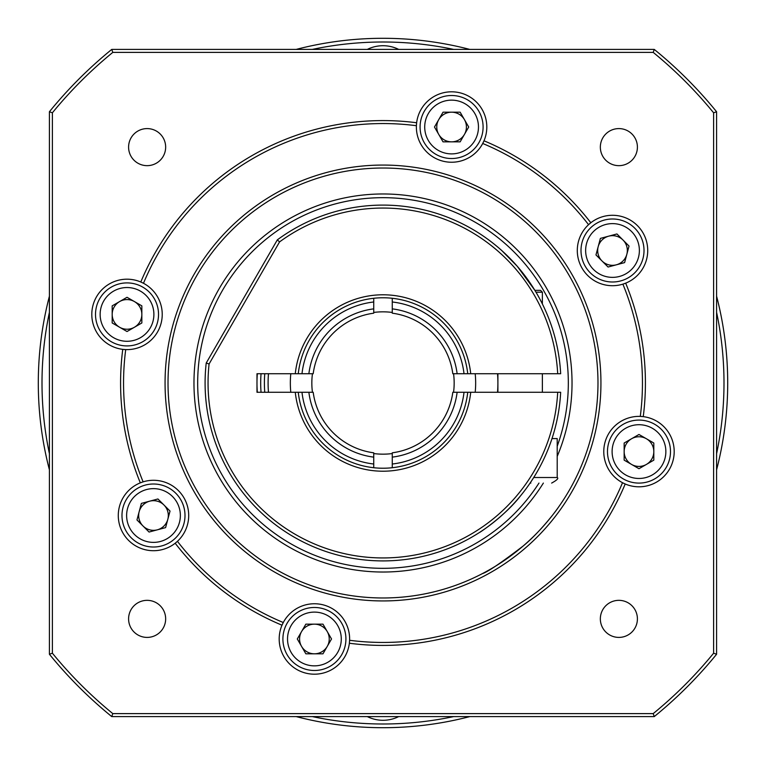 <?xml version="1.0" encoding="UTF-8"?>
<svg xmlns="http://www.w3.org/2000/svg" width="766" height="766" viewBox="0 0 766 766"><rect width="100%" height="100%" fill="white"/><g stroke="black" fill="none" stroke-linecap="round" stroke-linejoin="round"><path stroke-width="1.15" d="M398.722 716.583A35.207 35.207 0 0 1 367.278 716.583M716.583 453.711A340.994 340.994 0 0 0 716.583 312.289M453.711 49.417A340.994 340.994 0 0 0 312.289 49.417M49.417 312.289A340.994 340.994 0 0 0 49.417 453.711M49.417 469.845A344.7 344.7 0 0 1 49.417 296.155M296.155 49.417A344.7 344.7 0 0 1 469.845 49.417M716.583 296.155A344.7 344.7 0 0 1 716.583 469.845M543.362 483.078A189.03 189.03 0 0 1 193.97 383A189.03 189.03 0 0 1 383 193.97A189.03 189.03 0 0 1 557.208 456.383M557.208 446.224A185.324 185.324 0 0 0 383 197.676A185.324 185.324 0 0 0 330.855 560.836A185.324 185.324 0 0 0 538.977 483.078M469.845 716.583A344.7 344.7 0 0 1 296.155 716.583M367.278 49.417A35.207 35.207 0 0 1 398.722 49.417M312.289 716.583A340.994 340.994 0 0 0 453.711 716.583M482.331 573.648C487.339 572.183 500.887 563.02 522.996 546.148C539.858 532.418 556.623 510.175 557.945 507.935C556.671 510.127 539.81 532.466 523.025 546.11C500.935 562.991 487.368 572.164 482.331 573.648M637.408 618.88A18.528 18.528 0 0 0 618.88 600.343A18.528 18.528 0 0 0 600.343 618.88A18.528 18.528 0 0 0 618.88 637.408A18.528 18.528 0 0 0 637.408 618.88M165.657 618.88A18.528 18.528 0 0 0 147.12 600.343A18.528 18.528 0 0 0 128.592 618.88A18.528 18.528 0 0 0 147.12 637.408A18.528 18.528 0 0 0 165.657 618.88M165.657 147.12A18.528 18.528 0 0 0 147.12 128.592A18.528 18.528 0 0 0 128.592 147.12A18.528 18.528 0 0 0 147.12 165.657A18.528 18.528 0 0 0 165.657 147.12M637.408 147.12A18.528 18.528 0 0 0 618.88 128.592A18.528 18.528 0 0 0 600.343 147.12A18.528 18.528 0 0 0 618.88 165.657A18.528 18.528 0 0 0 637.408 147.12M282.003 625.2A35.207 35.207 0 0 0 312.269 674.128A35.207 35.207 0 0 0 349.363 643.248L349.593 640.29A259.454 259.454 0 0 0 622.519 482.714L625.2 483.997A262.412 262.412 0 0 1 349.363 643.248A35.207 35.207 0 0 0 283.286 622.519L282.003 625.2A262.412 262.412 0 0 1 175.184 543.238L177.444 541.313A259.454 259.454 0 0 0 283.286 622.519A35.207 35.207 0 0 0 282.003 625.2M140.322 482.848A35.207 35.207 0 0 0 138.071 547.154A35.207 35.207 0 0 0 188.704 515.508A35.207 35.207 0 0 0 143.118 481.852L140.322 482.848A262.412 262.412 0 0 1 122.751 349.363L125.71 349.593A259.454 259.454 0 0 0 143.118 481.852A35.207 35.207 0 0 0 140.322 482.848M140.8 282.003A35.207 35.207 0 0 0 91.805 314.414A35.207 35.207 0 0 0 125.71 349.593A35.207 35.207 0 0 0 143.481 283.286L140.8 282.003A262.412 262.412 0 0 1 416.637 122.751L416.407 125.71A259.454 259.454 0 0 0 143.481 283.286A35.207 35.207 0 0 0 140.8 282.003M416.378 127.022A35.207 35.207 0 0 1 453.731 91.872A35.207 35.207 0 0 1 483.997 140.8A262.412 262.412 0 0 1 590.816 222.762L588.556 224.687A259.454 259.454 0 0 0 482.714 143.481A35.207 35.207 0 0 1 416.378 127.022M577.296 250.492A35.207 35.207 0 0 1 627.928 218.846A35.207 35.207 0 0 1 625.678 283.152A262.412 262.412 0 0 1 643.248 416.637L640.29 416.407A259.454 259.454 0 0 0 622.882 284.148L625.678 283.152A35.207 35.207 0 0 1 577.296 250.492M603.771 451.586A35.207 35.207 0 0 1 643.248 416.637A35.207 35.207 0 0 1 674.195 451.586A35.207 35.207 0 0 1 622.519 482.714A35.207 35.207 0 0 1 603.771 451.586M165.063 383A217.937 217.937 0 0 1 383 165.063A217.937 217.937 0 0 1 600.937 383A217.937 217.937 0 0 1 383 600.937A217.937 217.937 0 0 1 165.063 383M597.978 383A214.978 214.978 0 0 0 383 168.022A214.978 214.978 0 0 0 168.022 383A214.978 214.978 0 0 0 383 597.978A214.978 214.978 0 0 0 597.978 383M112.803 713.615L653.197 713.615A426.988 426.988 0 0 0 713.615 653.197L713.615 112.803A426.988 426.988 0 0 0 653.197 52.385L112.803 52.385A426.988 426.988 0 0 0 52.385 112.803L52.385 653.197A426.988 426.988 0 0 0 112.803 713.615L111.74 716.583A429.946 429.946 0 0 1 49.417 654.26L49.417 111.74A429.946 429.946 0 0 1 111.74 49.417L654.26 49.417A429.946 429.946 0 0 1 716.583 111.74L716.583 654.26A429.946 429.946 0 0 1 654.26 716.583L111.74 716.583M482.714 143.481L483.997 140.8A35.207 35.207 0 0 1 482.714 143.481M52.385 112.803L49.417 111.74M111.74 49.417L112.803 52.385M654.26 49.417L653.197 52.385M52.385 653.197L49.417 654.26M716.583 111.74L713.615 112.803M716.583 654.26L713.615 653.197M653.197 713.615L654.26 716.583M261.043 373.731A122.311 122.311 0 0 0 261.043 392.269M257.319 392.269A126.017 126.017 0 0 1 257.319 373.731M268.473 373.731A114.9 114.9 0 0 0 268.473 392.269M497.527 392.269A114.9 114.9 0 0 0 497.527 373.731M264.758 392.269A118.606 118.606 0 0 1 264.758 373.731M373.731 312.442A71.161 71.161 0 0 1 392.269 312.442M453.558 373.731A71.161 71.161 0 0 1 453.558 392.269M312.442 392.269A71.161 71.161 0 0 1 312.442 373.731M290.802 373.731A92.657 92.657 0 0 0 290.802 392.269M475.198 392.269A92.657 92.657 0 0 0 475.198 373.731M392.269 313.189A70.424 70.424 0 0 1 452.811 373.731L457.13 373.731A74.704 74.704 0 0 0 392.269 308.87L392.269 313.189M373.731 298.261L373.731 301.986A81.541 81.541 0 0 0 301.986 373.731L295.274 373.731A88.214 88.214 0 0 1 470.726 373.731L457.13 373.731M464.014 373.731A81.541 81.541 0 0 0 392.269 301.986L392.269 298.261M392.269 308.87L392.269 301.986M313.189 373.731A70.424 70.424 0 0 1 373.731 313.189L373.731 308.87A74.704 74.704 0 0 0 308.87 373.731L313.189 373.731M373.731 301.986L373.731 308.87M308.87 373.731L301.986 373.731M373.731 452.811A70.424 70.424 0 0 1 313.189 392.269L308.87 392.269A74.704 74.704 0 0 0 373.731 457.13L373.731 452.811M392.269 467.739L392.269 464.014A81.541 81.541 0 0 0 464.014 392.269L470.726 392.269A88.214 88.214 0 0 1 295.274 392.269L308.87 392.269M301.986 392.269A81.541 81.541 0 0 0 373.731 464.014L373.731 467.739M373.731 457.13L373.731 464.014M452.811 392.269A70.424 70.424 0 0 1 392.269 452.811L392.269 457.13A74.704 74.704 0 0 0 457.13 392.269L452.811 392.269M457.13 392.269L464.014 392.269M392.269 464.014L392.269 457.13M392.269 453.558A71.161 71.161 0 0 1 373.731 453.558M501.606 250.396L517.194 266.195L534.879 290.343L517.184 266.185L501.606 250.396M520.143 496.339C505.043 515.757 479.535 532.801 479.372 532.552M470.726 373.731L557.696 373.731A174.945 174.945 0 0 0 279.571 241.903L209.089 363.974A174.945 174.945 0 0 0 368.848 557.37A174.945 174.945 0 0 0 557.696 392.269L470.726 392.269M557.696 392.269L560.664 392.269A177.913 177.913 0 0 1 368.379 560.31A177.913 177.913 0 0 1 206.217 363.036L277.321 239.882A177.913 177.913 0 0 1 560.664 373.731L557.696 373.731M467.739 373.731A85.246 85.246 0 0 0 298.261 373.731M298.261 392.269A85.246 85.246 0 0 0 467.739 392.269M295.274 392.269L256.983 392.269L256.983 373.731L295.274 373.731M206.217 363.036L209.089 363.974M277.321 239.882L279.571 241.903M534.879 290.343L540.528 290.343L542.376 292.191L535.989 292.191M530.838 483.078L530.091 483.078M551.999 438.592L557.208 438.592L557.208 477.515C558.807 478.319 556.959 480.177 551.644 483.078M298.654 611.699A31.502 31.502 0 0 1 341.693 623.227A31.502 31.502 0 0 1 330.165 666.267A31.502 31.502 0 0 1 287.126 654.729A31.502 31.502 0 0 1 298.654 611.699A31.502 31.502 0 0 0 287.126 654.729A31.502 31.502 0 0 0 330.165 666.267M314.414 653.81A14.822 14.822 0 0 0 327.245 631.567A14.822 14.822 0 0 0 301.574 631.567A14.822 14.822 0 0 0 314.414 653.81M297.294 638.978L305.854 624.156L322.974 624.156L331.525 638.978L322.974 653.81L305.854 653.81L297.294 638.978M161.645 485.079A31.502 31.502 0 0 1 183.926 523.657A31.502 31.502 0 0 1 145.339 545.938A31.502 31.502 0 0 1 123.058 507.351A31.502 31.502 0 0 1 161.645 485.079A31.502 31.502 0 0 0 123.058 507.351A31.502 31.502 0 0 0 145.339 545.938M143.012 525.993A14.822 14.822 0 0 0 167.811 519.338A14.822 14.822 0 0 0 149.657 501.184A14.822 14.822 0 0 0 143.012 525.993M141.384 503.396L157.92 498.972L170.033 511.075L165.6 527.611L149.064 532.044L136.961 519.932L141.384 503.396M154.301 298.654A31.502 31.502 0 0 1 142.773 341.693A31.502 31.502 0 0 1 99.733 330.165A31.502 31.502 0 0 1 111.271 287.126A31.502 31.502 0 0 1 154.301 298.654A31.502 31.502 0 0 0 111.271 287.126A31.502 31.502 0 0 0 99.733 330.165M112.19 314.414A14.822 14.822 0 0 0 134.433 327.245A14.822 14.822 0 0 0 134.433 301.574A14.822 14.822 0 0 0 112.19 314.414M127.022 297.294L141.844 305.854L141.844 322.974L127.022 331.525L112.19 322.974L112.19 305.854L127.022 297.294M467.346 154.301A31.502 31.502 0 0 1 424.307 142.773A31.502 31.502 0 0 1 435.835 99.733A31.502 31.502 0 0 1 478.874 111.271A31.502 31.502 0 0 1 467.346 154.301A31.502 31.502 0 0 0 478.874 111.271A31.502 31.502 0 0 0 435.835 99.733M451.586 112.19A14.822 14.822 0 0 0 438.755 134.433A14.822 14.822 0 0 0 464.426 134.433A14.822 14.822 0 0 0 451.586 112.19M468.706 127.022L460.146 141.844L443.026 141.844L434.475 127.022L443.026 112.19L460.146 112.19L468.706 127.022M604.355 280.921A31.502 31.502 0 0 1 582.074 242.343A31.502 31.502 0 0 1 620.661 220.062A31.502 31.502 0 0 1 642.942 258.649A31.502 31.502 0 0 1 604.355 280.921A31.502 31.502 0 0 0 642.942 258.649A31.502 31.502 0 0 0 620.661 220.062M622.988 240.007A14.822 14.822 0 0 0 598.189 246.662A14.822 14.822 0 0 0 616.343 264.816A14.822 14.822 0 0 0 622.988 240.007M624.616 262.604L608.08 267.028L595.967 254.925L600.4 238.389L616.936 233.956L629.039 246.068L624.616 262.604M611.699 467.346A31.502 31.502 0 0 1 623.227 424.307A31.502 31.502 0 0 1 666.267 435.835A31.502 31.502 0 0 1 654.729 478.874A31.502 31.502 0 0 1 611.699 467.346A31.502 31.502 0 0 0 654.729 478.874A31.502 31.502 0 0 0 666.267 435.835M653.81 451.586A14.822 14.822 0 0 0 631.567 438.755A14.822 14.822 0 0 0 631.567 464.426A14.822 14.822 0 0 0 653.81 451.586M638.978 468.706L624.156 460.146L624.156 443.026L638.978 434.475L653.81 443.026L653.81 460.146L638.978 468.706M533.73 477.515L557.208 477.515M327.848 662.255A26.867 26.867 0 0 0 337.682 625.544A26.867 26.867 0 0 0 300.971 615.711A26.867 26.867 0 0 0 291.137 652.421A26.867 26.867 0 0 0 327.848 662.255M146.536 541.466A26.867 26.867 0 0 0 179.445 522.46A26.867 26.867 0 0 0 160.448 489.551A26.867 26.867 0 0 0 127.539 508.547A26.867 26.867 0 0 0 146.536 541.466M103.745 327.848A26.867 26.867 0 0 0 140.456 337.682A26.867 26.867 0 0 0 150.289 300.971A26.867 26.867 0 0 0 113.579 291.137A26.867 26.867 0 0 0 103.745 327.848M438.152 103.745A26.867 26.867 0 0 0 428.318 140.456A26.867 26.867 0 0 0 465.029 150.289A26.867 26.867 0 0 0 474.863 113.579A26.867 26.867 0 0 0 438.152 103.745M619.464 224.534A26.867 26.867 0 0 0 586.555 243.54A26.867 26.867 0 0 0 605.552 276.449A26.867 26.867 0 0 0 638.461 257.453A26.867 26.867 0 0 0 619.464 224.534M662.255 438.152A26.867 26.867 0 0 0 625.544 428.318A26.867 26.867 0 0 0 615.711 465.029A26.867 26.867 0 0 0 652.421 474.863A26.867 26.867 0 0 0 662.255 438.152M542.376 292.191L542.376 303.939M542.376 373.731L542.376 392.269M497.9 373.731L497.9 392.269"/></g></svg>
